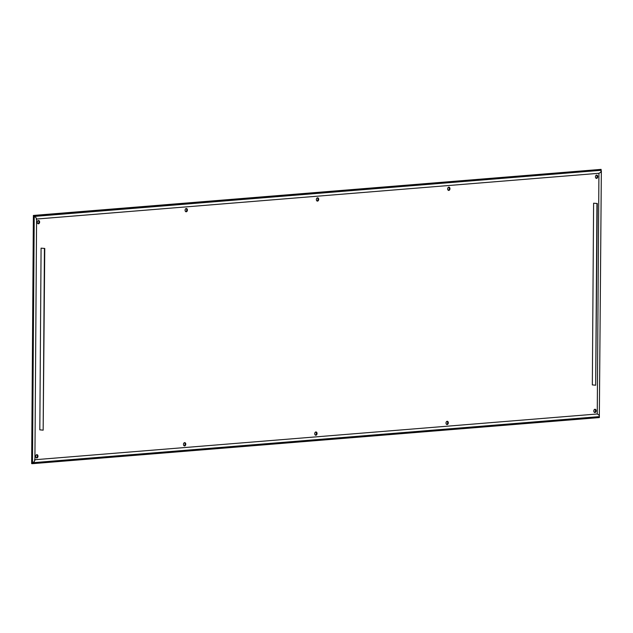 <?xml version="1.0" encoding="UTF-8"?>
<svg xmlns="http://www.w3.org/2000/svg" width="633" height="633" viewBox="0 0 633 633"><rect width="100%" height="100%" fill="white"/><g stroke="black" fill="none" stroke-linecap="round" stroke-linejoin="round"><path stroke-width="0.95" d="M317.521 201.104A1.646 1.147 95.3 0 0 318.684 199.466A1.646 1.147 95.3 0 0 317.679 197.828A1.646 1.147 95.3 0 0 317.544 197.82A1.646 1.147 95.3 0 0 316.373 199.458A1.646 1.147 95.3 0 0 317.378 201.104A1.646 1.147 95.3 0 0 317.521 201.104M317.339 197.868A1.646 1.147 -84.7 0 1 318.003 199.506A1.646 1.147 -84.7 0 1 317.046 201.001M315.883 435.235A1.646 1.147 95.3 0 0 317.046 433.605A1.646 1.147 95.3 0 0 316.049 431.959A1.646 1.147 95.3 0 0 315.907 431.959A1.646 1.147 95.3 0 0 314.743 433.589A1.646 1.147 95.3 0 0 315.74 435.235A1.646 1.147 95.3 0 0 315.883 435.235M315.709 431.999A1.646 1.147 -84.7 0 1 316.373 433.645A1.646 1.147 -84.7 0 1 315.416 435.132M594.949 412.534A1.646 1.147 95.3 0 0 596.12 410.904A1.646 1.147 95.3 0 0 595.115 409.258A1.646 1.147 95.3 0 0 594.973 409.258A1.646 1.147 95.3 0 0 593.809 410.888A1.646 1.147 95.3 0 0 594.814 412.534A1.646 1.147 95.3 0 0 594.949 412.534M594.775 409.298A1.646 1.147 -84.7 0 1 595.439 410.944A1.646 1.147 -84.7 0 1 594.482 412.431M596.587 178.403A1.646 1.147 95.3 0 0 597.75 176.765A1.646 1.147 95.3 0 0 596.753 175.119A1.646 1.147 95.3 0 0 596.61 175.119A1.646 1.147 95.3 0 0 595.447 176.757A1.646 1.147 95.3 0 0 596.444 178.395A1.646 1.147 95.3 0 0 596.587 178.403M596.413 175.167A1.646 1.147 -84.7 0 1 597.077 176.805A1.646 1.147 -84.7 0 1 596.12 178.3M447.159 424.561A1.646 1.147 95.3 0 0 448.322 422.923A1.646 1.147 95.3 0 0 447.325 421.285A1.646 1.147 95.3 0 0 447.183 421.277A1.646 1.147 95.3 0 0 446.02 422.915A1.646 1.147 95.3 0 0 447.017 424.561A1.646 1.147 95.3 0 0 447.159 424.561M446.985 421.325A1.646 1.147 -84.7 0 1 447.65 422.963A1.646 1.147 -84.7 0 1 446.692 424.458M448.797 190.422A1.646 1.147 95.3 0 0 449.96 188.792A1.646 1.147 95.3 0 0 448.963 187.146A1.646 1.147 95.3 0 0 448.821 187.146A1.646 1.147 95.3 0 0 447.658 188.776A1.646 1.147 95.3 0 0 448.655 190.422A1.646 1.147 95.3 0 0 448.797 190.422M448.615 187.186A1.646 1.147 -84.7 0 1 449.288 188.832A1.646 1.147 -84.7 0 1 448.33 190.319M186.237 211.778A1.646 1.147 95.3 0 0 187.408 210.148A1.646 1.147 95.3 0 0 186.403 208.502A1.646 1.147 95.3 0 0 186.26 208.502A1.646 1.147 95.3 0 0 185.097 210.132A1.646 1.147 95.3 0 0 186.102 211.778A1.646 1.147 95.3 0 0 186.237 211.778M186.062 208.542A1.646 1.147 -84.7 0 1 186.727 210.188A1.646 1.147 -84.7 0 1 185.77 211.675M38.447 223.805A1.646 1.147 95.3 0 0 39.618 222.175A1.646 1.147 95.3 0 0 38.613 220.529A1.646 1.147 95.3 0 0 38.471 220.529A1.646 1.147 95.3 0 0 37.307 222.159A1.646 1.147 95.3 0 0 38.312 223.805A1.646 1.147 95.3 0 0 38.447 223.805M38.273 220.569A1.646 1.147 -84.7 0 1 38.937 222.207A1.646 1.147 -84.7 0 1 37.98 223.702M184.607 445.917A1.646 1.147 95.3 0 0 185.77 444.287A1.646 1.147 95.3 0 0 184.773 442.641A1.646 1.147 95.3 0 0 184.63 442.641A1.646 1.147 95.3 0 0 183.467 444.271A1.646 1.147 95.3 0 0 184.464 445.917A1.646 1.147 95.3 0 0 184.607 445.917M184.425 442.681A1.646 1.147 -84.7 0 1 185.097 444.326A1.646 1.147 -84.7 0 1 184.14 445.814M36.817 457.944A1.646 1.147 95.3 0 0 37.98 456.306A1.646 1.147 95.3 0 0 36.975 454.66A1.646 1.147 95.3 0 0 36.841 454.66A1.646 1.147 95.3 0 0 35.67 456.298A1.646 1.147 95.3 0 0 36.674 457.936A1.646 1.147 95.3 0 0 36.817 457.944M36.635 454.7A1.646 1.147 -84.7 0 1 37.3 456.346A1.646 1.147 -84.7 0 1 36.35 457.833M317.798 196.167L598.929 173.292C600.788 172.413 601.461 171.424 600.931 170.324L34.214 216.431L32.489 462.739C34.348 461.861 35.013 460.871 34.491 459.764M32.766 462.715L599.214 416.633C599.752 415.865 599.095 414.979 597.251 413.99L598.929 173.307M601.097 170.364L601.105 169.375L34.055 215.505L32.323 463.688L599.372 417.558L599.38 416.633M317.552 196.183L36.595 219.042M34.91 459.732L597.251 413.99M41.082 248.16L44.761 248.445L43.163 430.163L39.816 429.847L41.082 248.16L44.761 248.445M593.604 203.209L597.283 203.494L595.685 385.212L592.338 384.904L593.604 203.209L597.283 203.494M32.323 463.688L31.65 463.625L33.383 215.442L601.105 169.375M34.055 215.505L33.383 215.442M43.163 430.163L44.429 248.468M595.685 385.212L596.951 203.525M36.176 219.073C36.706 218.306 36.057 217.42 34.214 216.431M600.931 170.324L601.35 170.831L599.332 416.641L32.489 462.739M598.929 173.292L36.287 219.073M36.595 218.749L34.91 460.278"/></g></svg>
